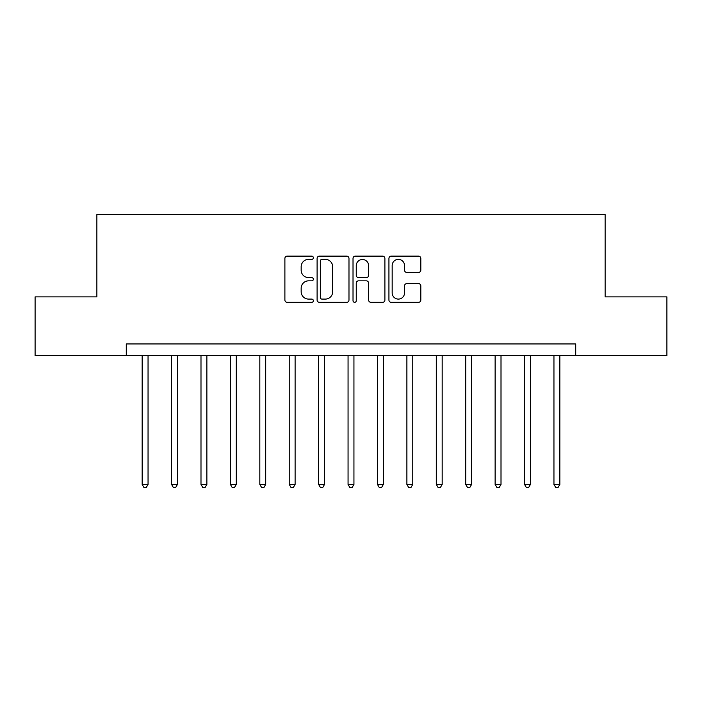 <?xml version="1.0" encoding="UTF-8"?>
<svg xmlns="http://www.w3.org/2000/svg" width="702" height="702" viewBox="0 0 702 702"><rect width="100%" height="100%" fill="white"/><g stroke="black" fill="none" stroke-linecap="round" stroke-linejoin="round"><path stroke-width="1.05" d="M313.355 257.748A1.615 1.615 0 0 0 311.732 256.133L287.197 256.133A2.308 2.308 0 0 0 284.889 258.441L284.889 300.017A2.308 2.308 0 0 0 287.197 302.325L311.732 302.325A1.615 1.615 0 0 0 313.355 300.71A1.615 1.615 0 0 0 311.732 299.096L308.555 299.096A7.389 7.389 0 0 1 301.167 291.707L301.167 288.241A7.389 7.389 0 0 1 308.555 280.844L311.732 280.844A1.615 1.615 0 0 0 313.355 279.229A1.615 1.615 0 0 0 311.732 277.615L308.555 277.615A7.389 7.389 0 0 1 301.167 270.226L301.167 266.76A7.389 7.389 0 0 1 308.555 259.371L311.732 259.371A1.615 1.615 0 0 0 313.355 257.748M418.497 272.42A2.308 2.308 0 0 0 420.814 270.112L420.814 258.441A2.308 2.308 0 0 0 418.497 256.133L391.242 256.133A2.308 2.308 0 0 0 388.934 258.441L388.934 300.017A2.308 2.308 0 0 0 391.242 302.325L418.497 302.325A2.308 2.308 0 0 0 420.814 300.017L420.814 285.933A2.308 2.308 0 0 0 418.497 283.617L406.835 283.617A2.308 2.308 0 0 0 404.527 285.933L404.527 292.918A6.178 6.178 0 0 1 398.35 299.096A6.178 6.178 0 0 1 392.172 292.918L392.172 265.549A6.178 6.178 0 0 1 398.35 259.371A6.178 6.178 0 0 1 404.527 265.549L404.527 270.112A2.308 2.308 0 0 0 406.835 272.42L418.497 272.42M126.281 355.703L35.1 355.703L35.1 296.876L96.867 296.876L96.867 214.522L605.133 214.522L605.133 296.876L666.9 296.876L666.9 355.703L575.719 355.703L575.719 343.945L126.281 343.945L126.281 355.703L575.719 355.703M348.982 258.441A2.308 2.308 0 0 0 346.665 256.133L319.419 256.133A2.308 2.308 0 0 0 317.102 258.441L317.102 300.017A2.308 2.308 0 0 0 319.419 302.325L346.665 302.325A2.308 2.308 0 0 0 348.982 300.017L348.982 258.441M355.335 256.133L382.581 256.133A2.308 2.308 0 0 1 384.898 258.441L384.898 300.017A2.308 2.308 0 0 1 382.581 302.325L370.919 302.325A2.308 2.308 0 0 1 368.611 300.017L368.611 283.16A2.308 2.308 0 0 0 366.304 280.844L358.564 280.844A2.308 2.308 0 0 0 356.256 283.16L356.256 300.71A1.615 1.615 0 0 1 354.642 302.325A1.615 1.615 0 0 1 353.018 300.71L353.018 258.441A2.308 2.308 0 0 1 355.335 256.133M321.955 259.371A1.615 1.615 0 0 0 320.34 260.986L320.34 297.481A1.615 1.615 0 0 0 321.955 299.096L325.307 299.096A7.389 7.389 0 0 0 332.695 291.707L332.695 266.76A7.389 7.389 0 0 0 325.307 259.371L321.955 259.371M368.611 265.663A6.178 6.178 0 0 0 362.434 259.486A6.178 6.178 0 0 0 356.256 265.663L356.256 275.307A2.308 2.308 0 0 0 358.564 277.615L366.304 277.615A2.308 2.308 0 0 0 368.611 275.307L368.611 265.663M142.164 355.703L142.164 484.415L148.052 484.415L148.052 355.703M148.052 484.415L146.279 487.478L143.928 487.478L142.164 484.415M171.578 355.703L171.578 484.415L177.457 484.415L177.457 355.703M177.457 484.415L175.693 487.478L173.341 487.478L171.578 484.415M200.991 355.703L200.991 484.415L206.871 484.415L206.871 355.703M206.871 484.415L205.107 487.478L202.755 487.478L200.991 484.415M230.405 355.703L230.405 484.415L236.284 484.415L236.284 355.703M236.284 484.415L234.521 487.478L232.169 487.478L230.405 484.415M259.819 355.703L259.819 484.415L265.698 484.415L265.698 355.703M265.698 484.415L263.934 487.478L261.583 487.478L259.819 484.415M289.233 355.703L289.233 484.415L295.112 484.415L295.112 355.703M295.112 484.415L293.348 487.478L290.997 487.478L289.233 484.415M318.647 355.703L318.647 484.415L324.526 484.415L324.526 355.703M324.526 484.415L322.762 487.478L320.41 487.478L318.647 484.415M348.06 355.703L348.06 484.415L353.94 484.415L353.94 355.703M353.94 484.415L352.176 487.478L349.824 487.478L348.06 484.415M377.474 355.703L377.474 484.415L383.353 484.415L383.353 355.703M383.353 484.415L381.59 487.478L379.238 487.478L377.474 484.415M406.888 355.703L406.888 484.415L412.767 484.415L412.767 355.703M412.767 484.415L411.003 487.478L408.652 487.478L406.888 484.415M436.302 355.703L436.302 484.415L442.181 484.415L442.181 355.703M442.181 484.415L440.417 487.478L438.066 487.478L436.302 484.415M465.716 355.703L465.716 484.415L471.595 484.415L471.595 355.703M471.595 484.415L469.831 487.478L467.479 487.478L465.716 484.415M495.129 355.703L495.129 484.415L501.009 484.415L501.009 355.703M501.009 484.415L499.245 487.478L496.893 487.478L495.129 484.415M524.543 355.703L524.543 484.415L530.422 484.415L530.422 355.703M530.422 484.415L528.659 487.478L526.307 487.478L524.543 484.415M553.948 355.703L553.948 484.415L559.836 484.415L559.836 355.703M559.836 484.415L558.072 487.478L555.721 487.478L553.948 484.415"/></g></svg>
